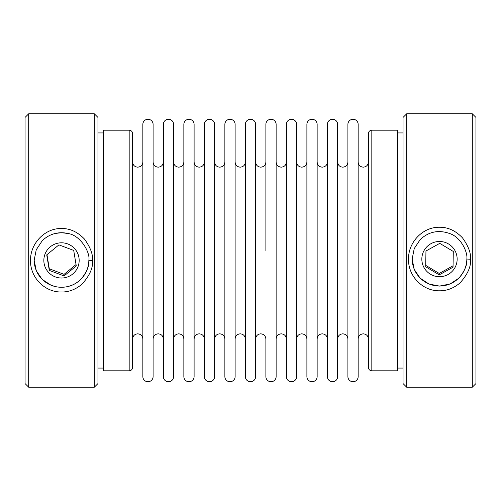 <?xml version="1.0" encoding="UTF-8"?>
<svg xmlns="http://www.w3.org/2000/svg" width="501" height="501" viewBox="0 0 501 501"><rect width="100%" height="100%" fill="white"/><g stroke="black" fill="none" stroke-linecap="round" stroke-linejoin="round"><path stroke-width="0.75" d="M30.517 260.526C30.148 277.554 44.858 292.365 61.504 291.995C68.806 292.102 75.651 289.49 82.039 284.148C89.76 275.481 93.242 267.609 92.491 260.526C93.13 254.602 90.468 247.469 84.5 239.115C77.649 231.932 69.99 228.393 61.504 228.5C44.858 228.118 30.148 243.511 30.517 260.526M88.846 260.257C89.454 265.806 86.786 272.193 80.836 279.408C76.847 283.159 72.451 285.545 67.654 286.572A27.342 27.267 180 0 1 55.354 286.572L51.014 285.207L42.165 279.401L36.254 270.672L34.162 260.257L36.254 249.761L42.172 240.843C45.86 237.142 50.257 234.668 55.354 233.435L61.504 232.721L67.654 233.435C80.705 235.101 90.449 252.873 88.846 260.257L92.491 260.526M408.509 259.267C408.14 276.308 422.85 291.162 439.496 290.793C446.798 290.899 453.643 288.275 460.031 282.921C467.752 274.235 471.234 266.35 470.483 259.267C471.122 253.337 468.46 246.204 462.486 237.862C455.641 230.679 447.975 227.147 439.496 227.254C422.85 226.872 408.14 242.24 408.509 259.267M466.838 259.03C467.446 264.584 464.771 270.978 458.828 278.212L450.155 283.961L439.496 286.084L429 284.029L420.157 278.199L414.246 269.457L412.154 259.03L414.246 248.54L420.164 239.622C428.8 231.518 438.795 229.546 450.155 233.71C461.515 237.725 467.865 252.83 466.838 259.03L470.483 259.267M132.59 162.042C132.922 165.18 134.631 166.889 137.719 167.165C140.806 166.889 142.509 165.18 142.841 162.042L142.841 376.608A5.129 5.129 0 0 0 147.97 381.737A5.129 5.129 0 0 0 153.099 376.608L153.099 124.392A5.129 5.129 0 0 0 147.97 119.263A5.129 5.129 0 0 0 142.841 124.392L142.841 338.958C142.509 335.82 140.806 334.111 137.719 333.835C134.631 334.111 132.922 335.82 132.59 338.958M153.099 162.042C153.4 165.155 155.11 166.864 158.222 167.165C161.335 166.864 163.044 165.155 163.351 162.042L163.351 376.608A5.129 5.129 0 0 0 168.474 381.737A5.129 5.129 0 0 0 173.603 376.608L173.603 124.392A5.129 5.129 0 0 0 168.474 119.263A5.129 5.129 0 0 0 163.351 124.392L163.351 338.958C163.044 335.845 161.335 334.136 158.222 333.835C155.11 334.136 153.4 335.845 153.099 338.958M188.983 381.737A5.129 5.129 0 0 1 183.854 376.608L183.854 124.392A5.129 5.129 0 0 1 188.983 119.263A5.129 5.129 0 0 1 194.106 124.392L194.106 376.608A5.129 5.129 0 0 1 188.983 381.737M194.106 162.042C194.444 165.18 196.148 166.889 199.235 167.165C202.323 166.889 204.032 165.18 204.364 162.042L204.364 376.608A5.129 5.129 0 0 0 209.487 381.737A5.129 5.129 0 0 0 214.616 376.608L214.616 124.392A5.129 5.129 0 0 0 209.487 119.263A5.129 5.129 0 0 0 204.364 124.392L204.364 250.5M214.616 162.042C214.948 165.18 216.657 166.889 219.739 167.165C222.826 166.889 224.536 165.18 224.868 162.042L224.868 376.608A5.129 5.129 0 0 0 229.997 381.737A5.129 5.129 0 0 0 235.119 376.608L235.119 124.392A5.129 5.129 0 0 0 229.997 119.263A5.129 5.129 0 0 0 224.868 124.392L224.868 250.5M235.119 162.042C235.451 165.18 237.161 166.889 240.248 167.165C243.361 166.864 245.07 165.155 245.371 162.042L245.371 376.608A5.129 5.129 0 0 0 250.5 381.737A5.129 5.129 0 0 0 255.629 376.608L255.629 124.392A5.129 5.129 0 0 0 250.5 119.263A5.129 5.129 0 0 0 245.371 124.392L245.371 250.5M265.881 250.5L265.881 124.392A5.129 5.129 0 0 1 271.003 119.263A5.129 5.129 0 0 1 276.132 124.392L276.132 376.608A5.129 5.129 0 0 1 271.003 381.737A5.129 5.129 0 0 1 265.881 376.608L265.881 338.958C265.574 335.845 263.864 334.136 260.752 333.835C257.671 334.111 255.961 335.82 255.629 338.958M291.513 381.737A5.129 5.129 0 0 1 286.384 376.608L286.384 124.392A5.129 5.129 0 0 1 291.513 119.263A5.129 5.129 0 0 1 296.636 124.392L296.636 376.608A5.129 5.129 0 0 1 291.513 381.737M312.017 381.737A5.129 5.129 0 0 1 306.894 376.608L306.894 124.392A5.129 5.129 0 0 1 312.017 119.263A5.129 5.129 0 0 1 317.146 124.392L317.146 376.608A5.129 5.129 0 0 1 312.017 381.737M332.526 381.737A5.129 5.129 0 0 1 327.397 376.608L327.397 124.392A5.129 5.129 0 0 1 332.526 119.263A5.129 5.129 0 0 1 337.649 124.392L337.649 376.608A5.129 5.129 0 0 1 332.526 381.737M353.03 381.737A5.129 5.129 0 0 1 347.901 376.608L347.901 124.392A5.129 5.129 0 0 1 353.03 119.263A5.129 5.129 0 0 1 358.159 124.392L358.159 376.608A5.129 5.129 0 0 1 353.03 381.737M276.132 338.958C276.433 335.845 278.143 334.136 281.261 333.835C284.374 334.136 286.084 335.845 286.384 338.958L286.384 332.526M214.616 338.958C214.948 335.82 216.657 334.111 219.739 333.835C222.826 334.111 224.536 335.82 224.868 338.958L224.868 332.526M430.916 243.699A17.66 17.623 0 0 1 454.927 250.544A17.66 17.623 0 0 1 448.076 274.504A17.66 17.623 0 0 1 424.059 267.666A17.66 17.623 0 0 1 430.916 243.699M466.838 258.885A27.342 27.286 -0 0 1 452.779 282.595A27.342 27.286 -0 0 1 412.154 258.892M67.729 243.931A17.66 17.61 -0 0 1 78.031 266.62A17.66 17.61 -0 0 1 55.279 276.89A17.66 17.61 -0 0 1 44.977 254.207A17.66 17.61 -0 0 1 67.729 243.931M55.354 286.572A27.342 27.267 0 0 1 34.162 260.132M88.846 260.132A27.342 27.267 0 0 1 67.654 286.572M406.687 387.204L406.687 113.796L472.305 113.796L472.305 387.204L406.687 387.204L403.042 383.559L403.042 117.441L406.687 113.796M472.305 387.204L475.95 383.559L475.95 117.441L472.305 113.796M94.313 113.796L94.313 387.204L28.695 387.204L28.695 113.796L94.313 113.796L97.958 117.441L97.958 383.559L94.313 387.204M28.695 113.796L25.05 117.441L25.05 383.559L28.695 387.204M368.41 133.617A3.419 3.419 0 0 1 371.823 130.197L371.823 370.803A3.419 3.419 0 0 1 368.41 367.383L368.41 133.617M371.823 130.197L397.619 130.197L397.619 370.803L371.823 370.803M129.177 130.197L103.381 130.197L103.381 370.803L129.177 370.803A3.419 3.419 0 0 0 132.59 367.383L132.59 133.617A3.419 3.419 0 0 0 129.177 130.197L129.177 370.803M67.654 233.435A27.342 27.267 180 0 0 55.354 233.435M453.036 267.202L439.239 274.855L425.7 266.757L425.956 251.007L439.753 243.354L453.292 251.452L453.036 267.202L453.267 251.439M439.239 274.855L439.239 273.452L453.036 265.799M425.718 265.367L439.239 273.452M64.072 275.945L49.298 270.396L46.731 254.865L58.936 244.876L73.71 250.425L76.277 265.962L64.072 275.945L64.072 274.341L76.046 264.547M49.298 270.396L49.298 268.793L64.072 274.341M46.969 254.671L49.298 268.793M173.603 162.042C173.91 165.155 175.613 166.864 178.732 167.165C181.844 166.864 183.554 165.155 183.854 162.042M255.629 162.042C255.961 165.18 257.671 166.889 260.752 167.165C263.864 166.864 265.574 165.155 265.881 162.042M276.132 162.042C276.433 165.155 278.143 166.864 281.261 167.165C284.374 166.864 286.084 165.155 286.384 162.042M296.636 162.042C296.968 165.18 298.677 166.889 301.765 167.165C304.877 166.864 306.587 165.155 306.894 162.042M317.146 162.042C317.477 165.18 319.187 166.889 322.268 167.165C325.387 166.864 327.09 165.155 327.397 162.042M337.649 162.042C337.981 165.18 339.691 166.889 342.778 167.165C345.89 166.864 347.6 165.155 347.901 162.042M358.159 162.042C358.459 165.155 360.169 166.864 363.281 167.165C366.394 166.864 368.103 165.155 368.41 162.042M358.159 338.958C358.459 335.845 360.169 334.136 363.281 333.835C366.394 334.136 368.103 335.845 368.41 338.958M337.649 338.958C337.956 335.845 339.665 334.136 342.778 333.835C345.859 334.111 347.569 335.82 347.901 338.958M317.146 338.958C317.477 335.82 319.187 334.111 322.268 333.835C325.387 334.136 327.09 335.845 327.397 338.958M296.636 338.958C296.968 335.82 298.677 334.111 301.765 333.835C304.877 334.136 306.587 335.845 306.894 338.958M235.119 338.958C235.426 335.845 237.136 334.136 240.248 333.835C243.329 334.111 245.039 335.82 245.371 338.958M194.106 338.958C194.444 335.82 196.148 334.111 199.235 333.835C202.323 334.111 204.032 335.82 204.364 338.958M173.603 338.958C173.91 335.845 175.613 334.136 178.732 333.835C181.844 334.136 183.554 335.845 183.854 338.958M403.042 368.066L397.619 368.066M97.958 132.934L103.381 132.934M97.958 368.066L103.381 368.066M403.042 132.934L397.619 132.934"/></g></svg>
